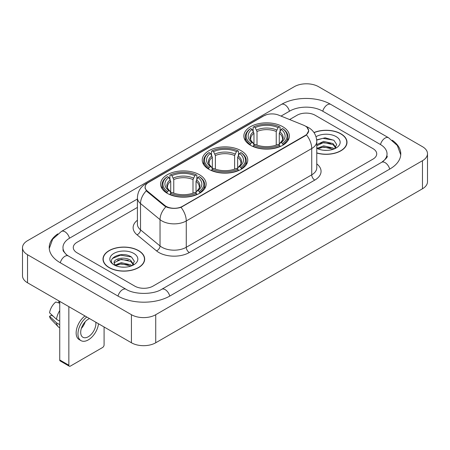 <?xml version="1.0" encoding="UTF-8"?>
<svg xmlns="http://www.w3.org/2000/svg" width="450" height="450" viewBox="0 0 450 450"><rect width="100%" height="100%" fill="white"/><g stroke="black" fill="none" stroke-linecap="round" stroke-linejoin="round"><path stroke-width="0.67" d="M241.099 150.716A22.77 13.146 0 0 0 216.287 147.864A22.77 13.146 0 0 0 202.23 160.014A22.77 13.146 0 0 0 208.901 169.307A22.77 13.146 0 0 0 233.713 172.159A22.77 13.146 0 0 0 247.77 160.014A22.77 13.146 0 0 0 241.099 150.716M199.479 174.746A22.77 13.146 0 0 0 174.667 171.894A22.77 13.146 0 0 0 160.611 184.039A22.77 13.146 0 0 0 167.276 193.337A22.77 13.146 0 0 0 192.094 196.189A22.77 13.146 0 0 0 206.151 184.039A22.77 13.146 0 0 0 199.479 174.746M282.724 126.686A22.77 13.146 0 0 0 257.906 123.834A22.77 13.146 0 0 0 243.849 135.984A22.77 13.146 0 0 0 250.521 145.277A22.77 13.146 0 0 0 275.332 148.129A22.77 13.146 0 0 0 289.389 135.984A22.77 13.146 0 0 0 282.724 126.686M305.201 125.983A11.599 6.699 0 0 0 303.654 125.235L278.64 115.121A11.599 6.699 0 0 0 263.779 115.875L148.551 182.402A11.599 6.699 0 0 0 145.153 187.138A11.599 6.699 0 0 0 147.246 190.98L164.762 205.419A11.599 6.699 0 0 0 182.469 206.314L305.201 135.456A11.599 6.699 0 0 0 308.599 130.719A11.599 6.699 0 0 0 305.201 125.983M316.766 153.034A20.835 12.032 0 0 0 347.001 142.296A20.835 12.032 0 0 0 340.897 133.791A20.835 12.032 0 0 0 313.976 132.542M138.572 250.605A20.835 12.032 0 0 0 115.864 247.995A20.835 12.032 0 0 0 102.999 259.11A20.835 12.032 0 0 0 109.103 267.615A20.835 12.032 0 0 0 131.811 270.225A20.835 12.032 0 0 0 144.675 259.11A20.835 12.032 0 0 0 138.572 250.605M103.213 260.196A20.835 12.032 0 0 0 103.14 260.511M306.939 127.266L308.751 130.652L306.478 134.899L305.353 135.714L181.013 207.338C176.411 208.721 171.816 208.721 167.22 207.338L164.61 206.016L147.094 191.576L146.317 190.783L145.001 187.442L145.592 185.304M134.775 286.121A12.887 7.442 0 0 0 153 286.121L372.949 159.137A12.887 7.442 0 0 0 376.723 153.872A12.887 7.442 0 0 0 372.949 148.612L315.225 115.284A12.887 7.442 0 0 0 297 115.284L289.603 119.554L297 115.284A12.887 7.442 0 0 1 315.225 115.284L372.949 148.612A12.887 7.442 0 0 1 376.723 153.872A12.887 7.442 0 0 1 372.949 159.137L153 286.121A12.887 7.442 0 0 1 134.775 286.121L77.051 252.793L134.775 286.121M137.413 207.422L77.051 242.274A12.887 7.442 0 0 0 73.277 247.534A12.887 7.442 0 0 0 77.051 252.793A12.887 7.442 0 0 1 73.277 247.534A12.887 7.442 0 0 1 77.051 242.274L137.413 207.422M144.529 260.511A20.835 12.032 0 0 0 144.461 260.196M346.86 143.702A20.835 12.032 0 0 0 346.787 143.381M316.766 152.893A20.621 11.908 0 0 0 346.787 142.296A20.621 11.908 0 0 0 340.746 133.881A20.621 11.908 0 0 0 314.055 132.66M323.837 150.272L327.071 150.368M317.396 148.213L323.651 145.828L333.028 148.022L334.164 148.933M317.976 148.815L323.651 146.942L333.231 149.276M316.766 147.218A9.709 5.608 0 0 0 318.06 148.894M316.766 144.63L323.651 141.373L333.028 143.567L335.818 147.42M316.766 145.744L323.651 142.487L333.028 144.681L335.599 147.713M316.766 148.292A14.006 8.089 0 0 0 336.066 148.016A14.006 8.089 0 0 0 336.066 136.581A14.006 8.089 0 0 0 316.024 136.721M334.496 148.798L336.69 144.489L333.917 140.304L325.187 137.801L316.682 139.854M317.498 148.646L316.766 147.876M316.704 140.124L322.886 138.336L333.726 140.181M319.798 143.353L322.886 142.791L330.626 143.454M319.798 147.808L322.886 147.246L330.626 147.909M109.254 267.531A20.621 11.908 0 0 0 131.726 270.113A20.621 11.908 0 0 0 144.461 259.11A20.621 11.908 0 0 0 138.42 250.689A20.621 11.908 0 0 0 115.942 248.107A20.621 11.908 0 0 0 103.213 259.11A20.621 11.908 0 0 0 109.254 267.531M121.506 267.086L124.746 267.182M115.071 265.028L121.326 262.642L130.703 264.836L131.839 265.748M115.644 265.629L121.326 263.756L130.905 266.091M115.166 265.461L114.165 263.109A9.709 5.608 0 0 0 115.729 265.702M133.493 264.234L130.703 260.381C124.875 256.033 112.883 258.716 114.165 263.109L114.126 262.682M114.188 263.244L114.457 262.524L121.326 259.301L130.703 261.495L133.273 264.527M132.171 265.607L134.364 261.304L131.586 257.119C121.759 250.054 104.299 259.363 114.384 265.072L114.885 265.376M133.74 253.389A14.006 8.089 0 0 0 113.934 253.389A14.006 8.089 0 0 0 113.934 264.831A14.006 8.089 0 0 0 133.74 264.825A14.006 8.089 0 0 0 133.74 253.389M112.337 258.525L120.561 255.15L131.4 256.995M117.472 260.162L120.561 259.605L128.295 260.269M117.472 264.617L120.561 264.06L128.295 264.724M250.11 145.035L250.718 143.409A20.453 11.807 0 0 1 250.718 128.559L252.124 129.369A18.473 10.665 0 0 0 252.124 142.594L253.513 143.387L253.963 145.046M253.963 144.366L253.963 133.262L252.124 129.369M253.148 131.13L253.148 127.153L253.761 126.804A20.453 11.807 0 0 1 279.484 126.804L278.077 127.614A18.473 10.665 0 0 0 255.167 127.614L257.001 131.507L257.001 145.091M276.238 145.091L276.238 131.507L278.077 127.614M253.148 146.216A21.308 12.302 0 0 0 280.091 146.216L279.484 145.164A20.453 11.807 0 0 1 253.761 145.164L253.148 146.582M280.091 146.582L280.091 146.216M250.718 128.559L250.11 128.908A21.308 12.302 0 0 0 245.312 136.682A21.308 12.302 0 0 0 250.11 144.461M279.484 126.804L280.091 127.153L280.091 131.13M253.761 145.164L255.167 144.349A18.473 10.665 0 0 0 278.077 144.349L279.484 145.164M252.124 142.594L250.718 143.409M255.167 127.614L253.761 126.804M253.513 131.76A16.526 9.54 0 0 0 253.513 143.387L253.592 143.438C251.246 141.165 250.29 139.624 250.723 138.814A15.896 9.18 0 0 1 253.963 133.262M283.129 144.461A21.308 12.302 0 0 0 287.927 136.682A21.308 12.302 0 0 0 283.129 128.908L282.521 128.559A20.453 11.807 0 0 1 282.521 143.409L283.129 145.035M282.521 143.409L281.115 142.594A18.473 10.665 0 0 0 281.115 129.369L282.521 128.559M281.115 129.369L279.276 133.262L279.276 144.366L279.726 143.387L281.115 142.594M279.276 133.262A15.896 9.18 0 0 1 282.516 138.814C282.949 139.629 281.993 141.171 279.647 143.438L279.726 143.387A16.526 9.54 0 0 0 279.726 131.76M279.276 145.046L279.276 144.366M208.491 169.065L209.098 167.439A20.453 11.807 0 0 1 209.098 152.584L210.504 153.399A18.473 10.665 0 0 0 210.504 166.624L211.894 167.417L212.344 169.071M212.344 168.396L212.344 157.292L210.504 153.399M211.528 155.16L211.528 151.183L212.136 150.834A20.453 11.807 0 0 1 237.864 150.834L236.458 151.644A18.473 10.665 0 0 0 213.542 151.644L215.381 155.537L215.381 169.116M234.619 169.116L234.619 155.537L236.458 151.644M211.528 170.246A21.308 12.302 0 0 0 238.472 170.246L237.864 169.189A20.453 11.807 0 0 1 212.136 169.189L211.528 170.612M238.472 170.612L238.472 170.246M209.098 152.584L208.491 152.933A21.308 12.302 0 0 0 203.692 160.712A21.308 12.302 0 0 0 208.491 168.491M237.864 150.834L238.472 151.183L238.472 155.16M212.136 169.189L213.542 168.379A18.473 10.665 0 0 0 236.458 168.379L237.864 169.189M210.504 166.624L209.098 167.439M213.542 151.644L212.136 150.834M211.894 155.79A16.526 9.54 0 0 0 211.894 167.417L211.972 167.468C209.627 165.195 208.671 163.654 209.104 162.844A15.896 9.18 0 0 1 212.344 157.292M241.509 168.491A21.308 12.302 0 0 0 246.308 160.712A21.308 12.302 0 0 0 241.509 152.933L240.902 152.584A20.453 11.807 0 0 1 240.902 167.439L241.509 169.065M240.902 167.439L239.496 166.624A18.473 10.665 0 0 0 239.496 153.399L240.902 152.584M239.496 153.399L237.656 157.292L237.656 168.396L238.106 167.417L239.496 166.624M237.656 157.292A15.896 9.18 0 0 1 240.896 162.844C241.329 163.659 240.373 165.201 238.028 167.468L238.106 167.417A16.526 9.54 0 0 0 238.106 155.79M237.656 169.071L237.656 168.396M166.871 193.095L167.479 191.464A20.453 11.807 0 0 1 167.479 176.614L168.885 177.429A18.473 10.665 0 0 0 168.885 190.654L170.274 191.441L170.724 193.101M170.724 192.426L170.724 181.316L168.885 177.429M169.909 179.184L169.909 175.208L170.516 174.859A20.453 11.807 0 0 1 196.239 174.859L194.833 175.674A18.473 10.665 0 0 0 171.922 175.674L173.762 179.567L173.762 193.146M192.999 193.146L192.999 179.567L194.833 175.674M169.909 194.276A21.308 12.302 0 0 0 196.852 194.276L196.239 193.219A20.453 11.807 0 0 1 170.516 193.219L169.909 194.636M196.852 194.636L196.852 194.276M167.479 176.614L166.871 176.963A21.308 12.302 0 0 0 162.073 184.742A21.308 12.302 0 0 0 166.871 192.521M196.239 174.859L196.852 175.208L196.852 179.184M170.516 193.219L171.922 192.409A18.473 10.665 0 0 0 194.833 192.409L196.239 193.219M168.885 190.654L167.479 191.464M171.922 175.674L170.516 174.859M170.274 179.82A16.526 9.54 0 0 0 170.274 191.441L170.353 191.498C168.007 189.225 167.051 187.684 167.484 186.874A15.896 9.18 0 0 1 170.724 181.316M199.89 192.521A21.308 12.302 0 0 0 204.688 184.742A21.308 12.302 0 0 0 199.89 176.963L199.282 176.614A20.453 11.807 0 0 1 199.282 191.464L199.89 193.095M199.282 191.464L197.876 190.654A18.473 10.665 0 0 0 197.876 177.429L199.282 176.614M197.876 177.429L196.037 181.316L196.037 192.426L196.487 191.441L197.876 190.654M196.037 181.316A15.896 9.18 0 0 1 199.277 186.874C199.71 187.689 198.754 189.231 196.408 191.498L196.487 191.441A16.526 9.54 0 0 0 196.487 179.82M196.037 193.101L196.037 192.426M68.85 365.226A2.149 1.238 120 0 0 69.294 366.21L60.182 360.945A2.149 1.238 -60 0 1 59.738 359.961L68.85 365.226L68.85 306.641M59.738 301.382L59.738 359.961M69.294 366.21A2.149 1.238 120 0 0 70.369 366.103L102.572 347.512A2.149 1.238 120 0 0 104.091 344.88L104.091 326.987M89.55 318.594A10.738 6.199 120 0 0 88.29 319.202A10.738 6.199 120 0 0 81.276 328.669A10.738 6.199 120 0 0 82.924 337.275A10.738 6.199 120 0 0 88.29 336.741A10.738 6.199 120 0 0 95.782 322.189M81.354 328.416A10.738 6.199 120 0 0 85.207 321.739M58.826 300.853L58.826 302.411L59.738 302.934M84.994 315.962A14.608 8.432 120 0 0 76.669 328.815A14.608 8.432 120 0 0 79.166 339.57L80.989 340.622A14.608 8.432 120 0 0 88.29 339.896A14.608 8.432 120 0 0 98.516 323.769M86.816 317.019A14.608 8.432 120 0 0 78.491 329.867A14.608 8.432 120 0 0 80.989 340.622M59.738 310.573A14.175 8.184 120 0 0 56.509 319.309L49.556 312.801A11.171 6.452 120 0 1 55.789 302.006L59.738 303.204M59.738 321.171L56.509 319.309M53.314 316.322L51.424 315.231L49.556 316.311L56.509 322.819L59.738 324.681M56.509 322.819A14.175 8.184 120 0 0 58.258 326.779A14.175 8.184 120 0 0 59.333 327.623L59.738 327.853M49.556 316.311A11.171 6.452 120 0 0 50.873 319.089L58.258 326.779M382.748 161.629A23.198 13.393 0 0 0 387.034 153.872A23.198 13.393 0 0 0 380.239 144.399L322.521 111.077A23.198 13.393 0 0 0 289.71 111.077L281.031 116.089M137.413 199.007L69.761 238.061A23.198 13.393 0 0 0 62.966 247.534A23.198 13.393 0 0 0 67.252 255.291M131.434 314.707A17.184 9.922 0 0 0 155.734 314.707L422.466 160.712A17.184 9.922 0 0 0 427.5 153.697A17.184 9.922 0 0 0 422.466 146.683L318.566 86.698A17.184 9.922 0 0 0 294.266 86.698L27.534 240.694A17.184 9.922 0 0 0 22.5 247.708A17.184 9.922 0 0 0 27.534 254.722L131.434 314.707L131.434 342.776A17.184 9.922 0 0 0 155.734 342.776L422.466 188.775A17.184 9.922 0 0 0 427.5 181.761L427.5 153.697M22.5 247.708L22.5 275.771A17.184 9.922 0 0 0 27.534 282.791L131.434 342.776M57.763 233.893A36.951 21.33 0 0 0 49.219 247.534A36.951 21.33 0 0 0 60.041 262.62L117.759 295.942A36.951 21.33 0 0 0 170.016 295.942L389.959 168.958A36.951 21.33 0 0 0 400.781 153.872A36.951 21.33 0 0 0 392.237 140.231M147.246 190.98L147.246 191.7M164.762 205.419L164.762 206.139M182.469 206.314L182.469 206.662M305.201 135.456L305.201 135.799M316.766 163.884A21.482 12.403 180 0 1 314.769 180.096L189.304 252.534A4.297 2.481 60 0 1 186.266 247.269L311.732 174.831A17.184 9.922 0 0 0 316.766 167.816L316.766 141.508A17.184 9.922 180 0 1 311.732 148.523A15.036 8.679 -120 0 0 306.478 134.899M189.304 252.534A21.482 12.403 180 0 1 158.923 252.534A21.482 12.403 180 0 1 156.516 250.875L137.002 234.782A21.482 12.403 180 0 1 137.413 220.23M161.961 247.269A17.184 9.922 0 0 0 186.266 247.269L186.266 220.961A17.184 9.922 180 0 1 161.961 220.961A17.184 9.922 180 0 1 160.037 219.634L140.518 203.541A17.184 9.922 180 0 1 137.413 197.854L137.413 224.162A17.184 9.922 0 0 0 140.518 229.854L160.037 245.947A17.184 9.922 0 0 0 161.961 247.269M316.766 141.508C316.474 135.326 313.762 130.697 308.621 127.609L306.45 126.551A15.036 7.042 112 0 0 305.809 126.366M181.013 207.338A15.036 8.679 60 0 1 186.266 220.961L311.732 148.523L311.732 174.831A4.297 2.481 60 0 0 314.769 180.096M147.178 183.352A15.036 8.679 -120 0 0 145.558 183.954C140.417 187.042 137.7 191.672 137.413 197.854M145.558 183.954L262.671 116.342A15.036 8.679 60 0 1 263.807 115.858M146.317 190.783A15.036 10.057 129.5 0 0 140.518 203.541L140.518 229.854A4.297 2.874 -50.5 0 1 137.002 234.782M165.893 206.814A15.036 10.057 129.5 0 0 160.037 219.634L160.037 245.947A4.297 2.874 -50.5 0 1 156.516 250.875M276.238 131.507A15.896 9.18 0 0 0 257.001 131.507M276.688 130.005A16.526 9.54 0 0 0 256.551 130.005M234.619 155.537A15.896 9.18 0 0 0 215.381 155.537M235.069 154.035A16.526 9.54 0 0 0 214.931 154.035M192.999 179.567A15.896 9.18 0 0 0 173.762 179.567M193.449 178.065A16.526 9.54 0 0 0 173.312 178.065M169.757 296.089A6.874 3.971 -120 0 0 161.713 289.288C153.264 294.756 134.511 294.756 126.056 289.288L68.338 255.966L66.308 254.616L63.253 251.01L62.966 249.638M118.018 296.089A6.874 3.971 -60 0 1 122.619 289.631A6.874 3.971 -60 0 1 126.056 289.288M60.3 262.766A6.874 3.971 -60 0 1 64.901 256.303A6.874 3.971 -60 0 1 68.338 255.966M49.258 248.501L52.678 239.153L61.464 231.407A6.874 3.971 60 0 1 69.502 238.213M61.464 231.407L281.413 104.422A6.874 3.971 60 0 1 289.451 111.229M281.413 104.422C294.817 96.446 317.407 96.446 330.817 104.422A6.874 3.971 120 0 0 327.381 104.766A6.874 3.971 120 0 0 322.779 111.229M400.742 154.839L397.322 145.496L388.536 137.745A6.874 3.971 120 0 0 385.099 138.088A6.874 3.971 120 0 0 380.498 144.551M389.7 169.104A6.874 3.971 -120 0 0 381.662 162.304L161.713 289.288M155.734 342.776L155.734 314.707M27.534 282.791L27.534 254.722M422.466 188.775L422.466 160.712M145.153 187.138L145.153 188.561M308.599 130.719L308.599 131.743M262.671 116.342L266.597 114.677M306.45 126.551L305.516 126.174M346.787 144.023L346.787 142.296M144.461 260.831L144.461 259.11M103.213 260.831L103.213 259.11M245.312 140.614L245.312 136.682M287.927 140.614L287.927 136.682M203.692 164.644L203.692 160.712M246.308 164.644L246.308 160.712M162.073 188.674L162.073 184.742M204.688 188.674L204.688 184.742M387.034 155.976C387.99 156.673 386.201 158.782 381.662 162.304M330.817 104.422L388.536 137.745"/></g></svg>
